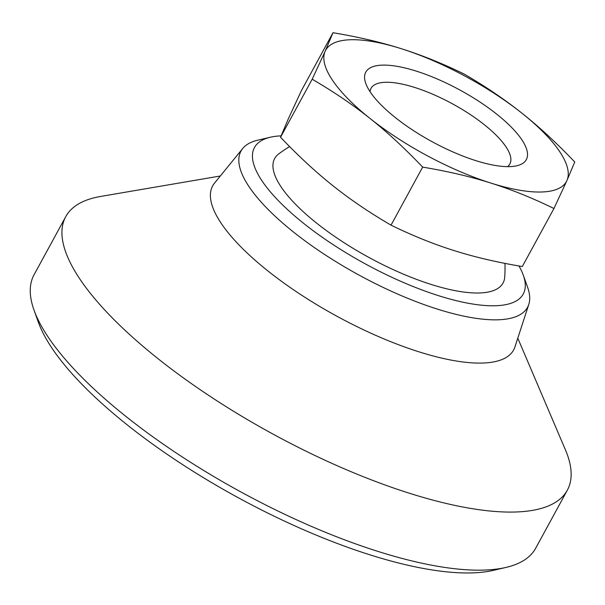 <?xml version="1.0" encoding="UTF-8"?>
<svg xmlns="http://www.w3.org/2000/svg" width="605" height="605" viewBox="0 0 605 605"><rect width="100%" height="100%" fill="white"/><g stroke="black" fill="none" stroke-linecap="round" stroke-linejoin="round"><path stroke-width="0.91" d="M281.098 135.845A153.057 49.118 28.6 0 0 270.382 137.229L257.957 140.126A163.191 52.37 28.6 0 0 242.741 148.475A163.191 52.37 28.6 0 0 248.95 186.544A163.191 52.37 28.6 0 0 403.278 296.473A163.191 52.37 28.6 0 0 528.785 304.428A163.191 52.37 28.6 0 0 527.56 287.118L523.257 275.101A153.057 49.118 28.6 0 0 518.984 265.981M270.382 137.229A153.057 49.118 28.6 0 0 261.942 180.766A153.057 49.118 28.6 0 0 425.776 291.345A153.057 49.118 28.6 0 0 523.257 275.101M242.741 148.475L214.518 183.118A171.396 55.002 28.6 0 0 221.044 223.101A171.396 55.002 28.6 0 0 383.131 338.558A171.396 55.002 28.6 0 0 514.946 346.915L528.785 304.428M220.326 175.994L100.702 196.436A285.658 91.665 28.6 0 0 65.733 216.673A285.658 91.665 28.6 0 0 79.678 278.754A285.658 91.665 28.6 0 0 342.271 467.945A285.658 91.665 28.6 0 0 567.339 490.163A285.658 91.665 28.6 0 0 565.41 449.802L517.789 338.18M65.733 216.673L34.061 274.761A285.658 91.665 28.6 0 0 34.024 310.123A285.658 91.665 28.6 0 0 48.007 336.841A285.658 91.665 28.6 0 0 266.654 505.447A285.658 91.665 28.6 0 0 505.969 567.43A285.658 91.665 28.6 0 0 535.667 548.251L567.339 490.163M34.024 310.123L38.327 322.14A275.532 88.421 28.6 0 0 51.811 347.913A275.532 88.421 28.6 0 0 262.706 510.537A275.532 88.421 28.6 0 0 493.536 570.326L505.969 567.43M553.953 208.498L566.93 180.517L574.75 161.989C556.721 143.082 539.168 126.853 522.085 113.317C505.039 99.704 485.77 86.628 464.269 74.097C442.52 63.51 421.503 55.032 401.206 48.672A137.116 43.999 28.6 0 0 325.165 51.236A137.116 43.999 28.6 0 0 332.357 80.041A137.116 43.999 28.6 0 0 370.01 118.444C387.087 131.981 404.647 148.21 422.668 167.116C447.889 171.336 470.63 176.652 490.889 183.081C511.18 189.441 532.203 197.911 553.953 208.498L522.304 266.548C497.083 262.328 474.343 257.004 454.083 250.576C433.793 244.223 412.769 235.746 391.027 225.158C369.526 212.62 350.25 199.552 333.204 185.939C316.12 172.395 298.567 156.173 280.538 137.267L288.366 118.739L301.343 90.758L332.992 32.708L325.165 51.236L312.188 79.217L280.538 137.267M312.188 79.217C333.688 91.756 352.965 104.831 370.01 118.444A137.116 43.999 28.6 0 0 490.889 183.081A137.116 43.999 28.6 0 0 566.93 180.517A137.116 43.999 28.6 0 0 559.738 151.719A137.116 43.999 28.6 0 0 522.085 113.317A137.116 43.999 28.6 0 0 401.206 48.672C380.946 42.252 358.213 36.928 332.992 32.708M507.572 166.647A79.043 25.365 28.6 0 0 509.833 164A79.043 25.365 28.6 0 0 505.977 146.826A79.043 25.365 28.6 0 0 433.316 94.471A79.043 25.365 28.6 0 0 371.039 88.33A79.043 25.365 28.6 0 0 370.041 91.665M370.252 91.983A91.408 29.335 -151.4 0 1 365.775 83.437A91.408 29.335 -151.4 0 1 423.999 73.734A91.408 29.335 -151.4 0 1 521.843 139.77A91.408 29.335 -151.4 0 1 516.799 165.77A91.408 29.335 -151.4 0 1 440.221 145.941A91.408 29.335 -151.4 0 1 370.252 91.983M422.668 167.116L391.027 225.158M504.956 263.387A141.873 141.873 0 0 1 504.744 276.939A130.06 41.737 -151.4 0 1 431.388 284.516A130.06 41.737 -151.4 0 1 309.14 216.945A130.06 41.737 -151.4 0 1 278.867 153.791A141.873 141.873 0 0 1 289.613 146.584"/></g></svg>
